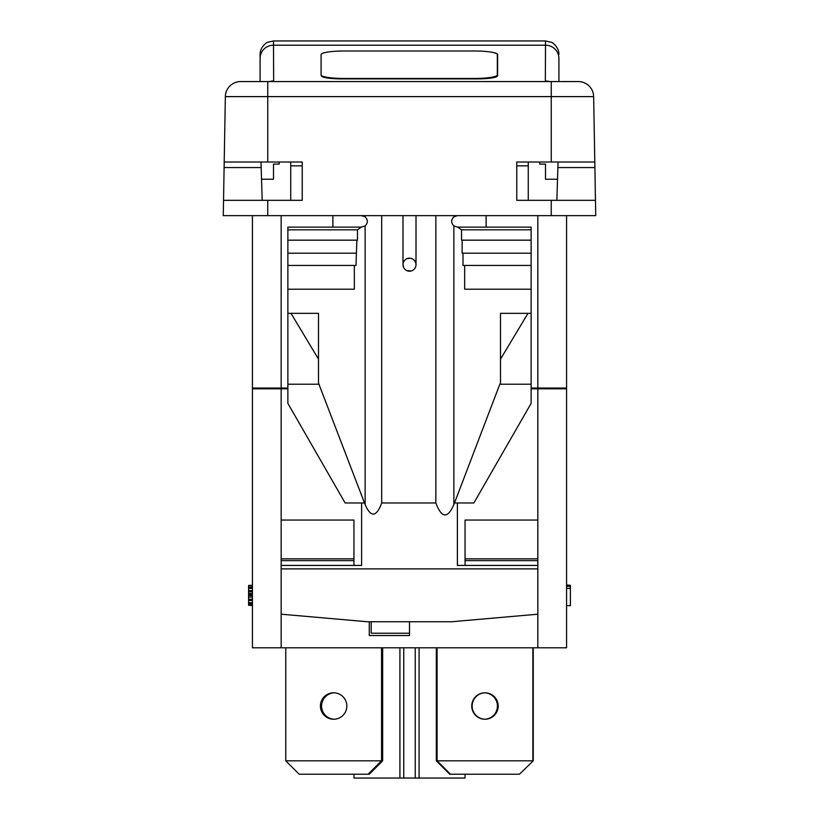 <?xml version="1.0" encoding="UTF-8"?>
<svg xmlns="http://www.w3.org/2000/svg" width="819" height="819" viewBox="0 0 819 819"><rect width="100%" height="100%" fill="white"/><g stroke="black" fill="none" stroke-linecap="round" stroke-linejoin="round"><path stroke-width="1.23" d="M531.132 388.81L566.574 388.81L566.574 647.798L252.426 647.798L252.426 388.81L287.868 388.81M281.163 647.798L281.163 614.199L367.362 621.744L451.638 621.744L537.837 614.199L537.837 568.877L281.163 568.877L281.163 565.427L361.609 565.427L361.609 502.979L345.137 502.979L287.868 403.368L287.868 313.339L291.011 313.339L318.509 359.183L318.509 383.108L365.131 504.596C370.874 517.762 376.392 517.219 381.695 502.979L435.862 502.979C441.646 518.366 447.645 518.908 453.869 504.596L499.825 384.213L531.132 384.213L531.132 403.368L473.863 502.979L457.391 502.979L457.391 565.427L537.837 565.427L537.837 568.877M537.837 388.81L537.837 565.427M537.837 520.055L465.049 520.055L465.049 565.427M486.117 215.643L486.117 227.139M281.163 614.199L281.163 568.877M369.277 621.744L369.277 635.534L409.5 635.534L409.5 621.744M409.5 633.23L371.191 633.23L371.191 621.744M287.868 388.042L252.426 388.042L252.426 215.643M531.132 388.042L566.574 388.042L566.574 215.643M561.076 388.042L561.21 388.81L561.076 388.042M595.73 215.643L595.464 200.327L595.73 215.643L551.248 215.643L551.248 200.327L516.769 200.327L516.769 162.008L551.248 162.008L551.248 96.611L593.652 96.611L594.891 167.557L594.799 162.008L551.248 162.008M551.248 215.643L223.27 215.643L225.348 96.611L551.248 96.611L551.248 81.562L578.337 81.562A15.326 15.326 0 0 1 593.652 96.611A15.326 15.326 0 0 0 578.337 81.562A15.326 15.326 0 0 1 593.652 96.611M556.859 200.327L557.882 167.557L594.891 167.557L595.464 200.327L551.248 200.327M557.882 167.557L558.077 162.008L557.882 167.557M260.084 81.562L260.084 58.436A13.411 13.247 0 0 1 273.495 45.199L273.495 40.95L545.505 40.95L545.505 45.199A13.411 13.247 180 0 1 558.916 58.436L558.916 81.562M539.752 162.008L539.752 164.087L545.505 164.087L545.505 179.248L557.473 179.248M261.589 179.248L273.495 179.248L273.495 164.087L279.248 164.087L279.248 162.008M262.193 200.327L260.985 162.008L261.179 167.557L224.109 167.557L224.201 162.008L302.231 162.008L302.231 200.327L290.735 200.327L290.735 162.008M267.752 215.643L267.752 200.327L302.231 200.327M267.752 200.327L223.536 200.327L223.27 215.643M528.265 162.008L528.265 200.327L516.769 200.327M225.348 96.611A15.326 15.326 0 0 1 240.663 81.562A15.326 15.326 0 0 0 225.348 96.611A15.326 15.326 0 0 1 240.663 81.562L551.248 81.562M260.084 58.436L260.084 54.361C260.084 46.048 268.325 41.421 267.69 42.271L273.495 40.95M224.754 130.682C224.621 138.288 224.621 138.288 224.754 130.682M321.099 54.965L321.099 75.256A22.983 3.593 180 0 0 321.386 75.819A19.922 3.112 180 0 0 341.308 78.88L477.692 78.88A19.922 3.112 180 0 0 497.614 75.768L497.614 54.453A19.922 3.112 180 0 0 491.891 52.262M474.344 78.88L474.344 78.47A22.983 3.593 0 0 0 497.328 74.877L497.328 54.586A22.983 3.593 0 0 0 474.344 50.993L344.082 50.993A22.983 3.593 0 0 0 321.099 54.586L321.099 75.256M497.614 65.428A19.922 3.112 0 0 0 497.328 64.896M321.099 74.877A22.983 3.593 0 0 0 344.082 78.47L344.082 78.88M474.344 78.47L344.082 78.47M497.328 76.3L497.328 74.877M528.265 165.847L516.769 165.847M302.231 165.847L290.735 165.847M416.011 215.643L416.011 264.588M435.862 215.643L435.862 502.979M381.695 215.643L381.695 502.979M402.989 215.643L402.989 264.68A6.511 6.511 0 0 1 409.5 258.169A6.511 6.511 0 0 1 416.011 264.68A6.511 6.511 0 0 1 409.5 271.202A6.511 6.511 0 0 1 402.989 264.68L403.552 267.342M406.797 270.608L411.251 270.956M412.889 270.25L413.923 269.461M414.271 269.113L415.315 267.618M415.898 265.888L415.98 264.046M403.224 262.95L403.972 261.241M406.848 258.732L410.391 258.231M410.462 258.241L412.152 258.732M413.134 259.285L413.759 259.756M415.028 261.241L415.776 262.95M457.391 215.643L453.869 216.851C450.931 219.881 450.931 222.911 453.869 225.942L457.667 227.139L461.517 229.822L461.517 240.162L531.132 240.162L531.132 384.213M457.667 227.139L531.132 227.139L531.132 240.162M531.132 229.822L461.517 229.822M462.141 240.162L462.141 253.194L531.132 253.194M463.001 253.194L463.001 265.448L531.132 265.448M464.67 265.448L464.67 289.199L531.132 289.199M500.491 359.183L500.491 313.339L527.989 313.339L500.491 359.183L500.491 383.108L499.825 384.213M527.989 313.339L531.132 313.339M361.333 227.139L287.868 227.139L287.868 240.162L357.483 240.162L357.483 229.822L361.333 227.139L365.131 225.942C368.069 222.911 368.069 219.881 365.131 216.851L361.609 215.643M287.868 240.162L287.868 313.339M287.868 289.199L354.33 289.199L354.33 265.448L355.999 265.448L356.859 240.162M319.175 384.213L287.868 384.213M353.951 560.636L281.163 560.636L281.163 520.055L353.951 520.055L353.951 565.427M281.163 560.636L281.163 565.427M332.883 227.139L332.883 215.643M257.79 388.81L257.924 388.042L257.79 388.81M465.049 774.221L465.049 778.05L415.243 778.05L415.243 647.798M415.243 778.05L403.757 778.05L403.757 647.798M403.757 778.05L353.951 778.05L353.951 774.221M382.678 647.798L382.678 760.81L369.277 774.221L368.12 774.221L381.531 760.81L382.678 760.81M334.224 719.225A13.217 13.217 0 0 1 321.58 706.029A13.217 13.217 0 0 1 334.224 692.823M285.759 647.798L285.759 760.81L381.531 760.81L381.531 647.798M320.424 706.029A13.217 13.217 0 0 0 333.64 719.246A13.217 13.217 0 0 0 346.857 706.029A13.217 13.217 0 0 0 333.64 692.813A13.217 13.217 0 0 0 320.424 706.029M368.12 774.221L299.16 774.221L285.759 760.81M437.08 647.798L437.08 760.81L450.491 774.221L449.723 774.221L436.322 760.81L532.862 760.81L532.862 647.798M436.322 760.81L436.322 647.798M484.592 692.813A13.217 13.217 0 0 1 497.42 706.029A13.217 13.217 0 0 1 484.592 719.236M471.754 706.029A13.217 13.217 0 0 0 484.971 719.246A13.217 13.217 0 0 0 498.187 706.029A13.217 13.217 0 0 0 484.971 692.813A13.217 13.217 0 0 0 471.754 706.029M533.241 760.81L519.451 774.221L533.241 760.81L533.241 647.798M450.491 774.221L519.451 774.221M484.776 692.823A13.217 13.217 0 0 0 472.143 706.029A13.217 13.217 0 0 0 484.776 719.225M252.426 585.39L248.597 585.39L252.426 585.831M252.426 587.121L248.597 587.121L248.597 585.831M252.426 588.411L248.597 588.411L248.597 587.121M252.426 590.571L248.597 590.571L248.597 588.411M252.426 591.861L248.597 591.861L248.597 590.571M252.426 593.58L248.597 593.58L248.597 591.861M252.426 594.881L248.597 594.881L248.597 593.58M252.426 595.311L248.597 594.881M252.426 595.741L248.597 595.311M252.426 597.031L248.597 597.031L248.597 595.741M252.426 599.191L248.597 599.191L248.597 597.031M252.426 600.481L248.597 600.481L248.597 599.191M252.426 602.63L248.597 602.63L248.597 600.481M252.426 603.931L248.597 603.931L248.597 602.63M252.426 605.221L248.597 605.221L248.597 603.931M252.426 605.65L248.597 605.221M291.011 313.339L318.509 313.339L318.509 359.183M357.483 229.822L287.868 229.822M287.868 253.194L355.999 253.194M287.868 265.448L354.33 265.448M566.574 605.65L570.403 605.65L570.403 588.411L566.574 588.411M566.574 586.363L570.403 586.363L570.403 588.411M566.574 585.841L570.403 585.841L570.403 586.363M566.574 585.319L570.403 585.319L570.403 585.841M566.574 584.93L570.403 585.319M537.837 614.199L537.837 647.798M364.486 502.979L361.609 502.979M457.391 502.979L454.514 502.979M537.837 558.834L465.049 558.834M537.837 560.636L465.049 560.636M540.376 388.042L540.427 388.81M273.669 81.562L273.495 45.199L545.505 45.199L545.331 81.562M549.436 81.562A13.411 13.247 180 0 0 545.505 80.979M269.564 81.562A13.411 13.247 0 0 1 273.495 80.979A13.411 13.247 180 0 0 269.564 81.562M267.752 81.562L267.752 162.008M453.869 225.942L453.869 504.596M453.869 215.643L453.869 216.851M365.131 215.643L365.131 216.851M365.131 225.942L365.131 504.596M281.163 520.055L281.163 388.81M281.163 388.042L281.163 215.643M278.624 388.042L278.573 388.81M419.082 778.05L419.082 647.798M399.918 647.798L399.918 778.05M353.951 558.834L281.163 558.834M537.837 215.643L537.837 388.042M545.505 40.95L551.402 42.322C550.777 41.431 559.06 46.325 558.916 54.361"/></g></svg>

